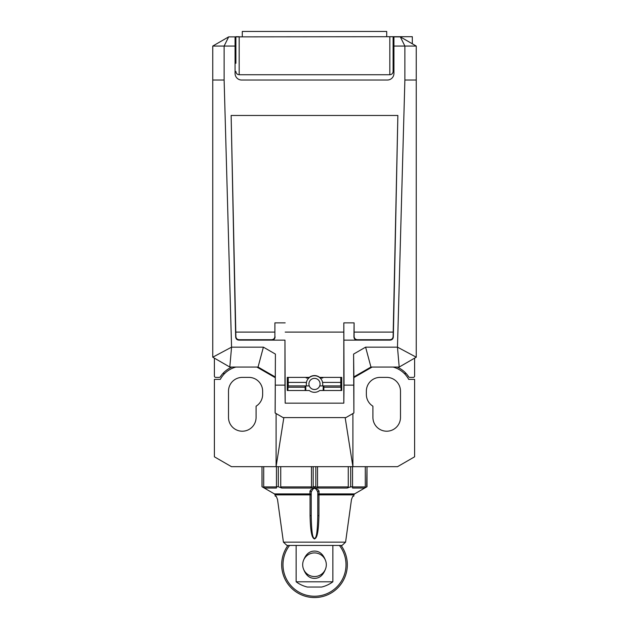 <?xml version="1.0" encoding="UTF-8"?>
<svg xmlns="http://www.w3.org/2000/svg" width="629" height="629" viewBox="0 0 629 629"><rect width="100%" height="100%" fill="white"/><g stroke="black" fill="none" stroke-linecap="round" stroke-linejoin="round"><path stroke-width="0.94" d="M235.946 367.045A24.948 24.948 0 0 0 220.323 379.358L214.395 379.358L214.395 456.811L231.448 466.663L397.552 466.663L414.605 456.811L414.605 379.358L408.677 379.358A24.948 24.948 0 0 0 393.054 367.045M278.309 466.663L278.309 486.72L279.874 487.333M281.124 487.813L281.603 487.994M262.002 466.663L262.089 486.767M263.913 487.774L264.329 487.994M263.716 466.663L263.716 486.909L264.424 488.041L261.986 486.72L261.986 466.663M276.453 466.663L276.453 488.041L264.424 488.041M313.187 466.663L313.187 486.72L310.765 488.041L281.729 488.041L278.309 486.72L276.453 486.72M280.731 466.663L280.731 486.909L311.473 486.909L310.765 488.041M281.729 488.041L280.731 486.909M311.473 466.663L311.473 486.909M317.527 466.663L317.527 486.909L348.269 486.909L347.271 488.041L318.235 488.041L317.527 486.909M318.235 488.041L315.813 486.72L313.187 486.72M315.813 466.663L315.813 486.72M348.269 466.663L348.269 486.909M350.691 466.663L350.691 486.72L347.271 488.041M352.547 466.663L352.547 486.72L349.732 487.098M352.547 488.041L352.547 486.909L365.284 486.909L364.576 488.041L352.547 488.041L352.547 486.72M365.284 466.663L365.284 486.909M366.998 466.663L366.998 486.72L364.576 488.041M367.014 466.663L366.66 486.909M347.751 487.86L348.191 487.695M309.971 491.076L309.979 493.907A1.313 1.14 180 0 1 311.221 495.039L310.05 494.874L310.066 515.568C310.537 538.015 313.258 538.039 314.453 538.982C315.648 538.11 318.431 538.503 318.934 515.568L318.95 494.874L317.779 495.039A1.313 1.14 0 0 1 319.021 493.907L319.029 491.076C316.01 486.594 312.99 486.594 309.971 491.076A1.313 1.14 180 0 1 311.221 492.216L311.221 515.741C311.669 538.951 313.588 537.512 314.516 538.746C315.467 537.41 317.331 538.778 317.779 515.741L317.779 492.216C315.601 487.058 313.415 487.058 311.221 492.216M319.029 491.076A1.313 1.14 0 0 0 317.779 492.216L317.779 515.741L318.934 515.568M261.986 486.72L274.433 493.907L309.979 493.907L310.05 494.874L275.077 494.874L275.25 496.195L276.194 496.195L277.523 499.481L283.42 542.151L345.58 542.151L351.477 499.481L352.806 496.195L353.75 496.195L353.923 494.874L318.95 494.874L319.021 493.907L354.567 493.907L367.014 486.72M345.58 542.151L342.042 545.429L286.958 545.429L283.42 542.151L280.267 519.428M284.096 542.78L286.659 545.154M351.477 499.481L346.076 538.581M342.042 545.429L343.937 543.684M325.751 568.325C323.44 575.024 319.689 578.365 314.5 578.365C309.311 578.365 305.56 575.024 303.249 568.325M296.133 545.429L296.133 581.794L332.867 581.794L332.867 545.429M303.249 561.131C305.56 554.44 309.311 551.09 314.5 551.09C319.689 551.09 323.44 554.44 325.751 561.131M314.5 552.915A11.817 11.817 0 0 1 326.317 564.732A11.817 11.817 0 0 1 314.5 576.541A11.817 11.817 0 0 1 302.683 564.732A11.817 11.817 0 0 1 314.5 552.915M296.133 581.794A30.742 30.742 0 0 0 307.377 587.046L321.623 587.046A30.742 30.742 0 0 0 332.867 581.794M310.066 515.568L311.221 515.741M397.072 367.045A26.261 26.261 0 0 1 408.677 376.795A1.313 1.313 0 0 0 409.778 377.384L413.292 377.384A1.313 1.313 0 0 0 414.605 376.071L414.605 358.145M380.144 377.384A13.783 13.783 0 0 0 366.361 391.167L366.361 394.454A13.783 13.783 0 0 0 372.918 406.192L372.918 417.428A13.783 13.783 0 0 0 386.709 431.211A13.783 13.783 0 0 0 400.492 417.428L400.492 391.167A13.783 13.783 0 0 0 386.709 377.384L380.144 377.384M353.883 377.597L372.156 367.045M352.9 413.567L352.9 466.663L345.156 417.593M276.1 413.567L276.1 466.663L283.844 417.593M405.202 372.533L405.202 374.428M256.844 367.045L275.117 377.597M228.508 417.428A13.783 13.783 0 0 0 242.291 431.211A13.783 13.783 0 0 0 256.082 417.428L256.082 406.192A13.783 13.783 0 0 0 262.639 394.454L262.639 391.167A13.783 13.783 0 0 0 248.856 377.384L242.291 377.384A13.783 13.783 0 0 0 228.508 391.167L228.508 417.428M288.239 377.384L288.239 385.915L309.279 385.915A5.582 5.582 0 0 0 319.721 385.915L322.708 385.915L322.708 383.949A8.208 8.208 0 0 0 306.441 382.401L306.292 385.915M305.144 390.515L305.144 385.915M287.901 390.515L288.239 379.358M288.239 382.401L306.441 382.401A8.208 8.208 0 0 0 306.292 383.949M319.721 385.915A5.582 5.582 0 0 0 314.5 378.367A5.582 5.582 0 0 0 309.279 385.915M322.708 383.949L322.559 382.401L340.761 382.401L340.761 385.915L322.708 385.915M341.099 390.515L340.761 379.358M323.856 390.515L323.856 385.915M340.761 377.384L340.761 382.401M231.731 36.867L393.109 36.702L393.109 71.454C392.913 73.451 391.82 74.544 389.823 74.741L389.823 36.702L412.309 36.702L412.309 43.778M235.891 63.285L235.891 36.702L239.177 36.702L239.177 74.741L389.823 74.741M231.928 367.045A26.261 26.261 0 0 0 220.323 376.795A1.313 1.313 0 0 1 219.222 377.384L215.708 377.384A1.313 1.313 0 0 1 214.395 376.071L214.395 358.145M323.196 390.515L323.196 385.915M305.804 390.515L305.804 385.915M235.073 46.059L212.751 46.059L228.673 36.867L235.073 36.867L235.073 73.459A6.565 6.565 0 0 0 241.638 80.025L387.362 80.025A6.565 6.565 0 0 0 393.927 73.459L393.927 36.867L400.327 36.867L416.249 46.059L404.879 46.059L400.327 36.867M416.249 46.059L416.249 80.025L404.879 80.025L397.473 347.153L399.195 367.045L416.249 357.201L416.249 80.025M393.927 46.059L404.879 46.059L404.879 80.025M229.805 367.045L212.751 357.201L231.566 347.153L229.805 367.045L258.063 367.045L263.394 347.153L275.408 354.088L275.117 412.994L283.074 417.593L345.926 417.593L353.883 412.994L353.883 376.897L370.937 367.045L365.606 347.153L397.473 347.153L416.249 357.201M370.937 367.045L399.195 367.045M353.883 412.994L353.592 354.088L365.606 347.153M353.883 376.897L353.592 354.088M345.926 417.593L353.844 412.986M275.408 354.088L275.156 412.986L283.074 417.593M258.063 367.045L275.117 376.897M228.673 36.867L224.121 46.059L224.121 80.025L231.566 347.153L263.394 347.153M224.121 80.025L212.751 80.025L212.751 46.059M353.584 385.129L344.039 385.129L343.819 322.866L354.103 322.866L354.111 336.421C354.276 338.441 355.369 339.542 357.39 339.707L389.838 339.707C391.82 339.55 392.913 338.473 393.109 336.491L393.204 332.088L354.111 332.088M275.416 385.129L284.961 385.129L284.961 340.132L238.941 340.132C236.952 339.974 235.859 338.905 235.663 336.916L231.134 115.469L397.866 115.469L393.337 336.916C393.141 338.905 392.048 339.974 390.059 340.132L344.039 340.132M393.109 71.454L393.109 63.285M239.177 74.741C237.18 74.544 236.087 73.451 235.891 71.454M386.709 36.702L386.709 31.45L242.291 31.45L242.291 36.702M284.961 385.129L285.189 403.165L343.811 403.165L344.039 385.129M284.961 340.132L285.189 403.165M275.07 336.774C274.975 338.803 273.898 339.919 271.838 340.132L271.61 339.707C273.631 339.542 274.724 338.441 274.889 336.421L274.897 322.866L285.181 322.866M235.663 336.916L235.891 336.491C236.087 338.473 237.18 339.55 239.162 339.707L271.61 339.707M235.891 336.491L235.796 332.088L274.889 332.088L274.889 336.421M231.134 115.469L235.796 332.088M274.889 332.088L274.897 322.866M397.866 115.469L393.204 332.088M285.189 332.088L343.811 332.088L343.819 322.866M357.39 339.707L357.162 340.132C355.102 339.919 354.025 338.803 353.93 336.774L354.103 322.866M343.811 332.088L343.811 403.165M304.979 377.384L306.292 377.471L306.292 378.013L308.603 378.013L309.311 377.384A8.366 8.366 0 0 1 319.689 377.384L320.397 378.013L322.708 378.013L322.708 377.471L324.021 377.384M309.311 377.384L287.256 377.384L287.256 390.515L309.311 390.515A8.366 8.366 0 0 0 319.689 390.515L341.744 390.515L341.744 377.384L319.689 377.384M212.751 357.201L212.751 80.025M223.798 374.428L223.798 372.533M339.408 545.429A31.505 31.505 0 0 1 314.5 596.237A31.505 31.505 0 0 1 289.592 545.429M341.052 545.429A32.818 32.818 0 0 1 314.5 597.55A32.818 32.818 0 0 1 287.948 545.429M263.716 486.909L276.453 486.909M305.144 387.228L287.98 387.228M341.02 387.228L323.856 387.228M238.941 340.132L239.162 339.707M393.337 336.916L393.109 336.491M390.059 340.132L389.838 339.707M274.433 493.907L275.077 494.874M353.923 494.874L354.567 493.907M235.073 36.867L235.891 36.867M235.073 62.798L235.891 62.798M393.109 62.798L393.927 62.798M393.109 36.867L393.927 36.867"/></g></svg>
